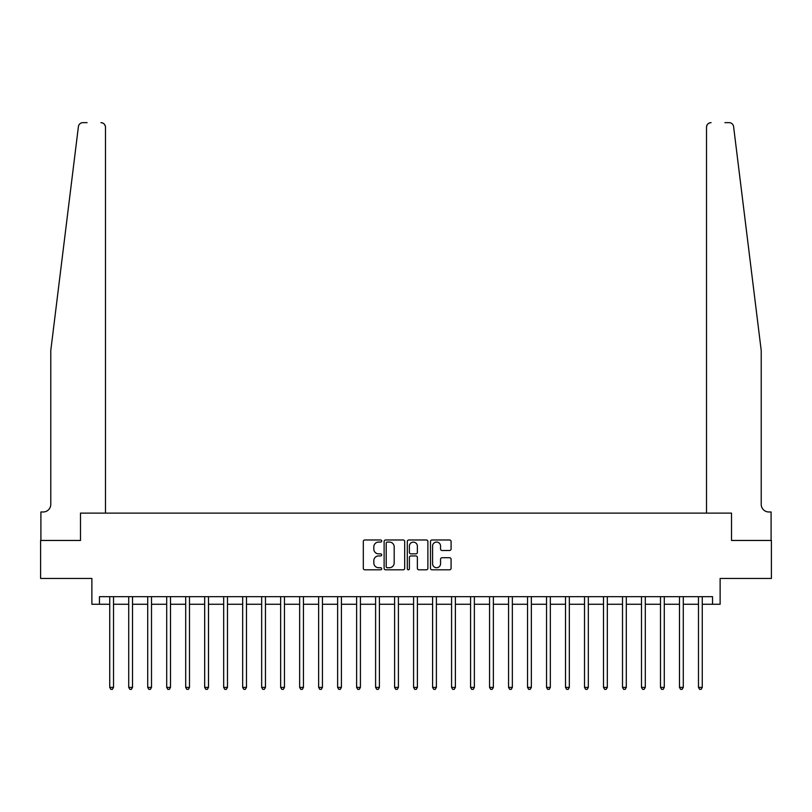 <?xml version="1.0" encoding="UTF-8"?>
<svg xmlns="http://www.w3.org/2000/svg" width="812" height="812" viewBox="0 0 812 812"><rect width="100%" height="100%" fill="white"/><g stroke="black" fill="none" stroke-linecap="round" stroke-linejoin="round"><path stroke-width="1.22" d="M381.691 541.025A1.045 1.045 0 0 0 380.645 539.98L364.801 539.98A1.492 1.492 0 0 0 363.309 541.472L363.309 568.319A1.492 1.492 0 0 0 364.801 569.811L380.645 569.811A1.045 1.045 0 0 0 381.691 568.765A1.045 1.045 0 0 0 380.645 567.72L378.595 567.72A4.77 4.77 0 0 1 373.825 562.949L373.825 560.706A4.77 4.77 0 0 1 378.595 555.936L380.645 555.936A1.045 1.045 0 0 0 381.691 554.89A1.045 1.045 0 0 0 380.645 553.855L378.595 553.855A4.77 4.77 0 0 1 373.825 549.074L373.825 546.841A4.77 4.77 0 0 1 378.595 542.071L380.645 542.071A1.045 1.045 0 0 0 381.691 541.025M449.584 550.495A1.492 1.492 0 0 0 451.076 549.003L451.076 541.472A1.492 1.492 0 0 0 449.584 539.98L431.984 539.98A1.492 1.492 0 0 0 430.492 541.472L430.492 568.319A1.492 1.492 0 0 0 431.984 569.811L449.584 569.811A1.492 1.492 0 0 0 451.076 568.319L451.076 559.224A1.492 1.492 0 0 0 449.584 557.732L442.053 557.732A1.492 1.492 0 0 0 440.561 559.224L440.561 563.731A3.989 3.989 0 0 1 436.572 567.72A3.989 3.989 0 0 1 432.583 563.731L432.583 546.06A3.989 3.989 0 0 1 436.572 542.071A3.989 3.989 0 0 1 440.561 546.06L440.561 549.003A1.492 1.492 0 0 0 442.053 550.495L449.584 550.495M87.087 122.642L82.915 122.642A4.557 4.557 0 0 0 78.399 126.642C81.078 121.881 81.078 121.881 78.399 126.642L50.78 350.54L50.78 504.374A7.592 7.592 0 0 1 43.178 511.976L40.904 511.976L40.904 540.457L80.479 540.457L40.6 540.457L40.6 578.448L91.878 578.448L91.878 604.27L99.47 604.27L99.47 596.678L712.53 596.678L712.53 604.27L720.122 604.27L720.122 578.448L771.4 578.448L771.4 540.457L731.521 540.457L731.521 513.113L706.521 513.113L706.521 127.2L706.521 513.113M105.479 513.113L105.479 127.2L105.479 513.113L80.479 513.113L80.479 540.457L80.479 513.113L731.521 513.113L731.521 540.457L771.096 540.457L771.096 511.976L768.822 511.976A7.592 7.592 0 0 1 761.22 504.374A7.592 7.592 0 0 0 768.822 511.976M404.691 541.472A1.492 1.492 0 0 0 403.209 539.98L385.609 539.98A1.492 1.492 0 0 0 384.117 541.472L384.117 568.319A1.492 1.492 0 0 0 385.609 569.811L403.209 569.811A1.492 1.492 0 0 0 404.691 568.319L404.691 541.472M408.791 539.98L426.391 539.98A1.492 1.492 0 0 1 427.883 541.472L427.883 568.319A1.492 1.492 0 0 1 426.391 569.811L418.86 569.811A1.492 1.492 0 0 1 417.368 568.319L417.368 557.428A1.492 1.492 0 0 0 415.876 555.936L410.882 555.936A1.492 1.492 0 0 0 409.39 557.428L409.39 568.765A1.045 1.045 0 0 1 408.345 569.811A1.045 1.045 0 0 1 407.309 568.765L407.309 541.472A1.492 1.492 0 0 1 408.791 539.98M99.47 604.27L109.732 604.27M113.528 604.27L128.722 604.27M132.518 604.27L147.713 604.27M151.509 604.27L166.704 604.27M170.5 604.27L185.694 604.27M189.49 604.27L204.685 604.27M208.491 604.27L223.676 604.27M227.482 604.27L242.676 604.27M246.472 604.27L261.667 604.27M265.463 604.27L280.658 604.27M284.454 604.27L299.648 604.27M303.444 604.27L318.639 604.27M322.435 604.27L337.63 604.27M341.426 604.27L356.62 604.27M360.416 604.27L375.611 604.27M379.407 604.27L394.602 604.27M398.408 604.27L413.592 604.27M417.398 604.27L432.593 604.27M436.389 604.27L451.584 604.27M455.38 604.27L470.574 604.27M474.37 604.27L489.565 604.27M493.361 604.27L508.556 604.27M512.352 604.27L527.546 604.27M531.342 604.27L546.537 604.27M550.333 604.27L565.528 604.27M569.324 604.27L584.518 604.27M588.324 604.27L603.509 604.27M607.315 604.27L622.51 604.27M626.306 604.27L641.5 604.27M645.296 604.27L660.491 604.27M664.287 604.27L679.482 604.27M683.278 604.27L698.472 604.27M702.268 604.27L712.53 604.27M387.243 542.071A1.045 1.045 0 0 0 386.207 543.116L386.207 566.674A1.045 1.045 0 0 0 387.243 567.72L389.405 567.72A4.77 4.77 0 0 0 394.185 562.949L394.185 546.841A4.77 4.77 0 0 0 389.405 542.071L387.243 542.071M417.368 546.131A3.989 3.989 0 0 0 413.379 542.142A3.989 3.989 0 0 0 409.39 546.131L409.39 552.363A1.492 1.492 0 0 0 410.882 553.855L415.876 553.855A1.492 1.492 0 0 0 417.368 552.363L417.368 546.131M113.71 596.678L113.639 596.871A1.522 1.522 0 0 0 113.528 597.439L113.528 687.378L109.732 687.378L109.732 597.439A1.522 1.522 0 0 0 109.62 596.871L109.539 596.678M113.528 687.378L112.391 689.358L110.868 689.358L109.732 687.378M105.479 127.2A4.557 4.557 0 0 0 100.921 122.642C103.662 122.937 105.184 124.449 105.479 127.2M50.78 504.374A7.592 7.592 0 0 1 43.178 511.976M751.273 269.858L733.601 126.642C730.922 121.881 730.922 121.881 733.601 126.642L761.22 350.54L761.22 504.374M724.913 122.642L729.085 122.642A4.557 4.557 0 0 1 733.601 126.642M711.079 122.642A4.557 4.557 0 0 0 706.521 127.2C706.816 124.449 708.338 122.937 711.079 122.642M132.711 596.678L132.63 596.871A1.522 1.522 0 0 0 132.518 597.439L132.518 687.378L128.722 687.378L128.722 597.439A1.522 1.522 0 0 0 128.611 596.871L128.529 596.678M132.518 687.378L131.382 689.358L129.859 689.358L128.722 687.378M151.702 596.678L151.621 596.871A1.522 1.522 0 0 0 151.509 597.439L151.509 687.378L147.713 687.378L147.713 597.439A1.522 1.522 0 0 0 147.601 596.871L147.53 596.678M151.509 687.378L150.372 689.358L148.85 689.358L147.713 687.378M170.693 596.678L170.611 596.871A1.522 1.522 0 0 0 170.5 597.439L170.5 687.378L166.704 687.378L166.704 597.439A1.522 1.522 0 0 0 166.592 596.871L166.521 596.678M170.5 687.378L169.363 689.358L167.84 689.358L166.704 687.378M189.683 596.678L189.602 596.871A1.522 1.522 0 0 0 189.49 597.439L189.49 687.378L185.694 687.378L185.694 597.439A1.522 1.522 0 0 0 185.583 596.871L185.512 596.678M189.49 687.378L188.354 689.358L186.831 689.358L185.694 687.378M208.674 596.678L208.593 596.871A1.522 1.522 0 0 0 208.491 597.439L208.491 687.378L204.685 687.378L204.685 597.439A1.522 1.522 0 0 0 204.573 596.871L204.502 596.678M208.491 687.378L207.344 689.358L205.832 689.358L204.685 687.378M227.664 596.678L227.583 596.871A1.522 1.522 0 0 0 227.482 597.439L227.482 687.378L223.676 687.378L223.676 597.439A1.522 1.522 0 0 0 223.574 596.871L223.493 596.678M227.482 687.378L226.335 689.358L224.822 689.358L223.676 687.378M246.655 596.678L246.584 596.871A1.522 1.522 0 0 0 246.472 597.439L246.472 687.378L242.676 687.378L242.676 597.439A1.522 1.522 0 0 0 242.565 596.871L242.483 596.678M246.472 687.378L245.325 689.358L243.813 689.358L242.676 687.378M265.646 596.678L265.575 596.871A1.522 1.522 0 0 0 265.463 597.439L265.463 687.378L261.667 687.378L261.667 597.439A1.522 1.522 0 0 0 261.555 596.871L261.474 596.678M265.463 687.378L264.326 689.358L262.804 689.358L261.667 687.378M284.636 596.678L284.565 596.871A1.522 1.522 0 0 0 284.454 597.439L284.454 687.378L280.658 687.378L280.658 597.439A1.522 1.522 0 0 0 280.546 596.871L280.465 596.678M284.454 687.378L283.317 689.358L281.794 689.358L280.658 687.378M303.637 596.678L303.556 596.871A1.522 1.522 0 0 0 303.444 597.439L303.444 687.378L299.648 687.378L299.648 597.439A1.522 1.522 0 0 0 299.537 596.871L299.455 596.678M303.444 687.378L302.308 689.358L300.785 689.358L299.648 687.378M322.628 596.678L322.547 596.871A1.522 1.522 0 0 0 322.435 597.439L322.435 687.378L318.639 687.378L318.639 597.439A1.522 1.522 0 0 0 318.527 596.871L318.446 596.678M322.435 687.378L321.298 689.358L319.776 689.358L318.639 687.378M341.619 596.678L341.537 596.871A1.522 1.522 0 0 0 341.426 597.439L341.426 687.378L337.63 687.378L337.63 597.439A1.522 1.522 0 0 0 337.518 596.871L337.447 596.678M341.426 687.378L340.289 689.358L338.766 689.358L337.63 687.378M360.609 596.678L360.528 596.871A1.522 1.522 0 0 0 360.416 597.439L360.416 687.378L356.62 687.378L356.62 597.439A1.522 1.522 0 0 0 356.509 596.871L356.438 596.678M360.416 687.378L359.28 689.358L357.757 689.358L356.62 687.378M379.6 596.678L379.519 596.871A1.522 1.522 0 0 0 379.407 597.439L379.407 687.378L375.611 687.378L375.611 597.439A1.522 1.522 0 0 0 375.499 596.871L375.428 596.678M379.407 687.378L378.27 689.358L376.758 689.358L375.611 687.378M398.59 596.678L398.509 596.871A1.522 1.522 0 0 0 398.408 597.439L398.408 687.378L394.602 687.378L394.602 597.439A1.522 1.522 0 0 0 394.5 596.871L394.419 596.678M398.408 687.378L397.261 689.358L395.748 689.358L394.602 687.378M417.581 596.678L417.5 596.871A1.522 1.522 0 0 0 417.398 597.439L417.398 687.378L413.592 687.378L413.592 597.439A1.522 1.522 0 0 0 413.491 596.871L413.409 596.678M417.398 687.378L416.251 689.358L414.739 689.358L413.592 687.378M436.572 596.678L436.501 596.871A1.522 1.522 0 0 0 436.389 597.439L436.389 687.378L432.593 687.378L432.593 597.439A1.522 1.522 0 0 0 432.481 596.871L432.4 596.678M436.389 687.378L435.242 689.358L433.73 689.358L432.593 687.378M455.562 596.678L455.491 596.871A1.522 1.522 0 0 0 455.38 597.439L455.38 687.378L451.584 687.378L451.584 597.439A1.522 1.522 0 0 0 451.472 596.871L451.391 596.678M455.38 687.378L454.243 689.358L452.72 689.358L451.584 687.378M474.553 596.678L474.482 596.871A1.522 1.522 0 0 0 474.37 597.439L474.37 687.378L470.574 687.378L470.574 597.439A1.522 1.522 0 0 0 470.463 596.871L470.381 596.678M474.37 687.378L473.234 689.358L471.711 689.358L470.574 687.378M493.554 596.678L493.473 596.871A1.522 1.522 0 0 0 493.361 597.439L493.361 687.378L489.565 687.378L489.565 597.439A1.522 1.522 0 0 0 489.453 596.871L489.372 596.678M493.361 687.378L492.224 689.358L490.702 689.358L489.565 687.378M512.545 596.678L512.463 596.871A1.522 1.522 0 0 0 512.352 597.439L512.352 687.378L508.556 687.378L508.556 597.439A1.522 1.522 0 0 0 508.444 596.871L508.363 596.678M512.352 687.378L511.215 689.358L509.692 689.358L508.556 687.378M531.535 596.678L531.454 596.871A1.522 1.522 0 0 0 531.342 597.439L531.342 687.378L527.546 687.378L527.546 597.439A1.522 1.522 0 0 0 527.435 596.871L527.364 596.678M531.342 687.378L530.206 689.358L528.683 689.358L527.546 687.378M550.526 596.678L550.445 596.871A1.522 1.522 0 0 0 550.333 597.439L550.333 687.378L546.537 687.378L546.537 597.439A1.522 1.522 0 0 0 546.425 596.871L546.354 596.678M550.333 687.378L549.196 689.358L547.674 689.358L546.537 687.378M569.516 596.678L569.435 596.871A1.522 1.522 0 0 0 569.324 597.439L569.324 687.378L565.528 687.378L565.528 597.439A1.522 1.522 0 0 0 565.416 596.871L565.345 596.678M569.324 687.378L568.187 689.358L566.674 689.358L565.528 687.378M588.507 596.678L588.426 596.871A1.522 1.522 0 0 0 588.324 597.439L588.324 687.378L584.518 687.378L584.518 597.439A1.522 1.522 0 0 0 584.417 596.871L584.336 596.678M588.324 687.378L587.177 689.358L585.665 689.358L584.518 687.378M607.498 596.678L607.427 596.871A1.522 1.522 0 0 0 607.315 597.439L607.315 687.378L603.509 687.378L603.509 597.439A1.522 1.522 0 0 0 603.407 596.871L603.326 596.678M607.315 687.378L606.168 689.358L604.656 689.358L603.509 687.378M626.488 596.678L626.417 596.871A1.522 1.522 0 0 0 626.306 597.439L626.306 687.378L622.51 687.378L622.51 597.439A1.522 1.522 0 0 0 622.398 596.871L622.317 596.678M626.306 687.378L625.169 689.358L623.646 689.358L622.51 687.378M645.479 596.678L645.408 596.871A1.522 1.522 0 0 0 645.296 597.439L645.296 687.378L641.5 687.378L641.5 597.439A1.522 1.522 0 0 0 641.389 596.871L641.307 596.678M645.296 687.378L644.16 689.358L642.637 689.358L641.5 687.378M664.47 596.678L664.399 596.871A1.522 1.522 0 0 0 664.287 597.439L664.287 687.378L660.491 687.378L660.491 597.439A1.522 1.522 0 0 0 660.379 596.871L660.298 596.678M664.287 687.378L663.15 689.358L661.628 689.358L660.491 687.378M683.471 596.678L683.389 596.871A1.522 1.522 0 0 0 683.278 597.439L683.278 687.378L679.482 687.378L679.482 597.439A1.522 1.522 0 0 0 679.37 596.871L679.289 596.678M683.278 687.378L682.141 689.358L680.618 689.358L679.482 687.378M702.461 596.678L702.38 596.871A1.522 1.522 0 0 0 702.268 597.439L702.268 687.378L698.472 687.378L698.472 597.439A1.522 1.522 0 0 0 698.361 596.871L698.29 596.678M702.268 687.378L701.132 689.358L699.609 689.358L698.472 687.378"/></g></svg>
